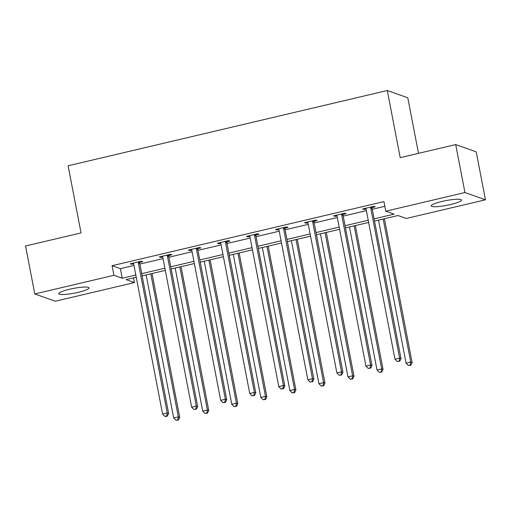 <?xml version="1.0" encoding="UTF-8"?>
<svg xmlns="http://www.w3.org/2000/svg" width="511" height="511" viewBox="0 0 511 511"><rect width="100%" height="100%" fill="white"/><g stroke="black" fill="none" stroke-linecap="round" stroke-linejoin="round"><path stroke-width="0.77" d="M69.579 289.258A15.426 2.402 -10.9 0 1 89.048 287.872A15.426 2.402 -10.9 0 1 78.228 292.324A15.426 2.402 -10.9 0 1 58.752 293.71A15.426 2.402 -10.9 0 1 69.579 289.258M442.009 201.443A15.426 2.402 -10.9 0 1 461.478 200.063A15.426 2.402 -10.9 0 1 450.657 204.515A15.426 2.402 -10.9 0 1 431.182 205.895A15.426 2.402 -10.9 0 1 442.009 201.443M418.49 153.351L407.791 97.799L387.287 90.524L68.11 165.781L81.045 232.92L25.55 246.002L34.786 293.959L113.927 275.301L122.238 278.246L135.824 275.046M387.287 90.524L400.215 157.663L455.703 144.581L476.214 151.85L485.45 199.807L406.309 218.472L397.992 215.521L374.531 221.052M133.531 277.875L134.438 282.577L55.297 301.235L34.786 293.959M374.109 218.861L394.115 214.147L385.799 211.196L383.953 201.602L112.081 265.707L120.392 268.658L133.978 265.452M139.867 264.066L163.028 258.604M168.917 257.218L192.079 251.757M197.968 250.364L221.122 244.91M227.018 243.517L250.173 238.056M256.062 236.67L279.223 231.208M285.112 229.816L308.274 224.361M314.163 222.968L337.324 217.507M343.213 216.121L366.374 210.66M372.264 209.274L384.86 206.303M372.193 207.568L375.208 206.859L373.822 206.367L362.644 208.999L364.03 209.491L366.042 209.018M343.143 214.422L346.158 213.707L344.772 213.215L333.6 215.853L334.98 216.345L336.992 215.866M314.093 221.269L317.107 220.56L315.721 220.069L304.55 222.7L305.936 223.192L307.948 222.719M285.042 228.117L288.057 227.408L286.671 226.916L275.499 229.548L276.885 230.039L278.897 229.567M255.992 234.964L259.007 234.255L257.621 233.763L246.449 236.401L247.835 236.893L249.847 236.414M226.941 241.818L229.956 241.109L228.57 240.617L217.399 243.249L218.785 243.741L220.797 243.268M197.891 248.665L200.906 247.956L199.52 247.465L188.348 250.096L189.734 250.588L191.746 250.115M168.847 255.513L171.856 254.804L170.47 254.312L159.298 256.95L160.684 257.442L162.696 256.963M139.797 262.367L142.812 261.651L141.426 261.159L130.248 263.797L131.634 264.289L133.646 263.817M455.703 144.581L464.94 192.538L485.45 199.807M112.081 265.707L113.927 275.301M385.799 211.196L464.94 192.538M141.713 273.66L164.874 268.198M170.763 266.806L193.925 261.345M199.814 259.958L222.975 254.497M228.864 253.111L252.019 247.65M257.914 246.257L281.069 240.802M286.958 239.41L310.12 233.949M316.009 232.562L339.17 227.101M345.059 225.709L368.22 220.254M136.245 277.237L126.121 279.626L134.438 282.577M368.642 222.445L345.481 227.906M339.591 229.292L316.43 234.753M310.541 236.139L287.386 241.601M281.491 242.993L258.336 248.448M252.44 249.841L229.286 255.302M223.396 256.688L200.235 262.149M194.346 263.542L171.185 268.997M165.296 270.389L142.135 275.851M120.392 268.658L122.238 278.246M363.883 208.712L364.03 209.491M334.833 215.559L334.98 216.345M305.782 222.406L305.936 223.192M276.732 229.26L276.885 230.039M247.682 236.108L247.835 236.893M218.631 242.955L218.785 243.741M189.587 249.809L189.734 250.588M160.537 256.656L160.684 257.442M131.487 263.504L131.634 264.289M370.807 207.076L370.75 207.383A1.98 1.891 -70.5 0 0 370.75 208.13L399.64 358.147L394.984 359.239L366.1 209.229A1.98 1.891 -70.5 0 0 365.825 208.545L365.659 208.29M372.347 206.712L372.136 207.875A1.98 1.891 -70.5 0 0 372.136 208.622L401.026 358.633L399.64 358.147L399.142 361.117L397.277 361.552L399.142 361.117M399.691 361.309L401.026 358.633M394.984 359.239L397.277 361.552M378.523 220.113L406.073 363.174L410.729 362.075L412.109 362.567L384.413 218.727M410.224 365.046L408.366 365.486L410.78 365.244L410.224 365.046L410.729 362.075L383.18 219.015M408.366 365.486L406.073 363.174M412.109 362.567L410.78 365.244M341.757 213.93L341.699 214.237A1.98 1.891 -70.5 0 0 341.706 214.984L370.59 364.995L365.933 366.093L337.049 216.083A1.98 1.891 -70.5 0 0 336.775 215.393L336.608 215.137M343.296 213.566L343.085 214.729A1.98 1.891 -70.5 0 0 343.092 215.476L371.976 365.486L370.59 364.995L370.092 367.965L368.227 368.405L370.647 368.163L370.092 367.965M370.647 368.163L371.976 365.486M365.933 366.093L368.227 368.405M312.706 220.778L312.649 221.084A1.98 1.891 -70.5 0 0 312.655 221.831L341.54 371.842L336.883 372.941L307.999 222.93A1.98 1.891 -70.5 0 0 307.724 222.247L307.565 221.991M314.246 220.413L314.035 221.576A1.98 1.891 -70.5 0 0 314.041 222.323L342.926 372.334L341.54 371.842L341.041 374.812L339.176 375.253L341.597 375.01L341.041 374.812M341.597 375.01L342.926 372.334M336.883 372.941L339.176 375.253M349.473 226.961L377.022 370.021L381.679 368.923L383.065 369.415L355.362 225.575M381.174 371.893L379.315 372.334L381.73 372.091L381.174 371.893L381.679 368.923L354.129 225.862M379.315 372.334L377.022 370.021M383.065 369.415L381.73 372.091M320.423 233.814L347.972 376.875L352.628 375.777L354.014 376.268L326.312 232.422M352.124 378.747L350.265 379.188L352.679 378.945L352.124 378.747L352.628 375.777L325.079 232.716M350.265 379.188L347.972 376.875M354.014 376.268L352.679 378.945M283.656 227.625L283.599 227.932A1.98 1.891 -70.5 0 0 283.605 228.679L312.489 378.689L307.839 379.788L278.949 229.778A1.98 1.891 -70.5 0 0 278.674 229.094L278.514 228.839M285.195 227.261L284.985 228.423A1.98 1.891 -70.5 0 0 284.991 229.171L313.875 379.181L312.489 378.689L311.991 381.666L310.126 382.1L311.991 381.666M312.547 381.858L313.875 379.181M307.839 379.788L310.126 382.1M254.606 234.479L254.548 234.785A1.98 1.891 -70.5 0 0 254.555 235.533L283.445 385.543L278.789 386.642L249.898 236.631A1.98 1.891 -70.5 0 0 249.63 235.941L249.464 235.686M256.145 234.115L255.934 235.277A1.98 1.891 -70.5 0 0 255.941 236.025L284.825 386.035L283.445 385.543L282.941 388.513L281.082 388.954L283.496 388.711L282.941 388.513M283.496 388.711L284.825 386.035M278.789 386.642L281.082 388.954M225.555 241.326L225.504 241.633A1.98 1.891 -70.5 0 0 225.504 242.38L254.395 392.391L249.738 393.489L220.848 243.479A1.98 1.891 -70.5 0 0 220.58 242.795L220.413 242.54M227.101 240.962L226.89 242.125A1.98 1.891 -70.5 0 0 226.89 242.872L255.781 392.882L254.395 392.391L253.89 395.361L252.032 395.801L254.446 395.559L253.89 395.361M254.446 395.559L255.781 392.882M249.738 393.489L252.032 395.801M291.372 240.662L318.921 383.723L323.578 382.624L324.964 383.116L297.261 239.269M323.08 385.594L321.215 386.035L323.629 385.792L323.08 385.594L323.578 382.624L296.029 239.563M321.215 386.035L318.921 383.723M324.964 383.116L323.629 385.792M262.322 247.509L289.871 390.57L294.528 389.471L295.914 389.963L268.211 246.123M294.029 392.442L292.164 392.882L294.579 392.64L294.029 392.442L294.528 389.471L266.978 246.411M292.164 392.882L289.871 390.57M295.914 389.963L294.579 392.64M233.272 254.363L260.821 397.417L265.477 396.325L266.863 396.817L239.167 252.971M264.979 399.295L263.114 399.73L265.535 399.487L264.979 399.295L265.477 396.325L237.928 253.264M263.114 399.73L260.821 397.417M266.863 396.817L265.535 399.487M204.221 261.21L231.77 404.271L236.427 403.173L237.813 403.664L210.117 259.818M235.929 406.143L234.064 406.584L236.484 406.341L235.929 406.143L236.427 403.173L208.878 260.112M234.064 406.584L231.77 404.271M237.813 403.664L236.484 406.341M196.505 248.174L196.454 248.48A1.98 1.891 -70.5 0 0 196.454 249.227L225.345 399.238L220.688 400.337L191.797 250.326A1.98 1.891 -70.5 0 0 191.529 249.643L191.363 249.387M198.051 247.809L197.84 248.972A1.98 1.891 -70.5 0 0 197.84 249.719L226.731 399.73L225.345 399.238L224.84 402.208L222.981 402.649L225.396 402.406L224.84 402.208M225.396 402.406L226.731 399.73M220.688 400.337L222.981 402.649M167.461 255.021L167.404 255.334A1.98 1.891 -70.5 0 0 167.404 256.081L196.294 406.092L191.638 407.19L162.754 257.174A1.98 1.891 -70.5 0 0 162.479 256.49L162.313 256.235M169 254.663L168.79 255.819A1.98 1.891 -70.5 0 0 168.79 256.573L197.68 406.584L196.294 406.092L195.796 409.062L193.931 409.496L195.796 409.062M196.345 409.26L197.68 406.584M191.638 407.19L193.931 409.496M175.177 268.058L202.726 411.119L207.377 410.02L208.763 410.512L181.066 266.672M206.878 412.99L205.02 413.431L207.434 413.188L206.878 412.99L207.377 410.02L179.827 266.959M205.02 413.431L202.726 411.119M208.763 410.512L207.434 413.188M138.411 261.875L138.353 262.181A1.98 1.891 -70.5 0 0 138.36 262.929L167.244 412.939L162.587 414.038L133.703 264.027A1.98 1.891 -70.5 0 0 133.428 263.344L133.262 263.088M139.95 261.511L139.739 262.673A1.98 1.891 -70.5 0 0 139.739 263.421L168.63 413.431L167.244 412.939L166.746 415.909L164.881 416.35L165.436 416.548L167.295 416.107L166.746 415.909M167.295 416.107L168.63 413.431M162.587 414.038L164.881 416.35M146.127 274.905L173.676 417.966L178.333 416.874L179.712 417.366L152.016 273.519M177.828 419.844L175.969 420.278L178.384 420.036L177.828 419.844L178.333 416.874L150.783 273.813M175.969 420.278L173.676 417.966M179.712 417.366L178.384 420.036M370.75 207.383L372.136 207.875M370.75 208.13L372.136 208.622M341.699 214.237L343.085 214.729M341.706 214.984L343.092 215.476M312.649 221.084L314.035 221.576M312.655 221.831L314.041 222.323M283.599 227.932L284.985 228.423M283.605 228.679L284.991 229.171M254.548 234.785L255.934 235.277M254.555 235.533L255.941 236.025M225.504 241.633L226.89 242.125M225.504 242.38L226.89 242.872M196.454 248.48L197.84 248.972M196.454 249.227L197.84 249.719M167.404 255.334L168.79 255.819M167.404 256.081L168.79 256.573M138.353 262.181L139.739 262.673M138.36 262.929L139.739 263.421"/></g></svg>
